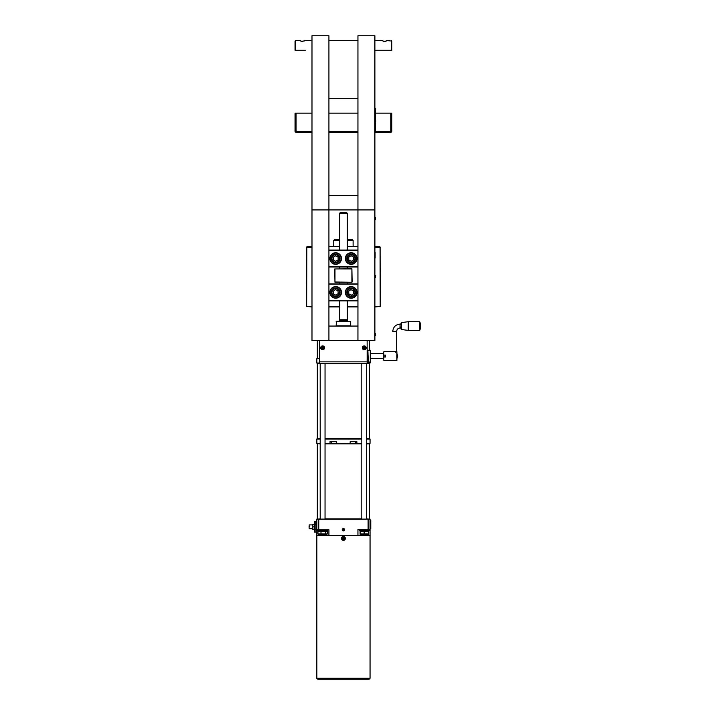 <?xml version="1.0" encoding="UTF-8"?>
<svg xmlns="http://www.w3.org/2000/svg" width="715" height="715" viewBox="0 0 715 715"><rect width="100%" height="100%" fill="white"/><g stroke="black" fill="none" stroke-linecap="round" stroke-linejoin="round"><path stroke-width="1.07" d="M381.855 40.648L384.563 41.372L387.253 40.657M387.11 40.728L385.743 41.22M385.099 41.336L384.643 41.372M384.125 41.345L383.508 41.255M374.883 40.585L381.765 40.603M304.215 40.996L304.697 40.8M302.57 41.363L301.98 41.354M304.349 40.952L301.167 41.238M302.275 41.372L299.487 40.585L301.373 41.273M374.883 50.265L391.337 50.265L374.883 50.265M391.337 40.585L391.337 50.265L391.82 50.265L391.82 41.077L387.378 40.585M385.787 41.211L385.054 41.345M384.858 41.363L384.286 41.363M384.035 41.336L383.383 41.229M295.527 50.265L295.527 40.585L295.045 41.077L295.045 50.265L305.332 50.265M302.302 41.372L304.965 40.675M383.589 357.026L383.83 360.414L383.83 357.026L385.528 357.026L385.528 355.087L383.589 355.087L383.83 351.709L396.897 351.709L396.897 360.414L383.83 360.414M383.919 355.087L383.919 357.026M385.528 356.061A0.965 0.965 0 0 0 384.563 355.087A0.965 0.965 0 0 0 383.589 356.061A0.965 0.965 0 0 0 384.563 357.026A0.965 0.965 0 0 0 385.528 356.061M385.448 356.061A0.885 0.885 0 0 1 384.116 356.83A0.885 0.885 0 0 1 384.116 355.292A0.885 0.885 0 0 1 385.448 356.061M397.62 357.178L397.62 354.944M401.008 329.025L401.428 329.499L401.428 322.617L401.008 329.025L401.008 327.997L400.043 327.997L400.043 324.127C395.636 324.556 393.214 326.978 392.785 331.385L396.655 331.385L396.655 351.709M400.043 324.127L401.008 324.127L401.008 323.1M401.428 329.499L408.265 330.41L408.265 321.705L401.428 322.617M419.482 321.705L419.482 330.41L419.955 330.026A19.35 19.35 0 0 0 419.955 322.09L419.955 330.026L419.955 322.09L419.482 321.705L408.265 321.705M383.83 351.709L383.589 355.087M395.851 351.995L395.324 352.111M396.897 360.414L396.897 351.709M370.021 362.139L368.109 361.862L370.021 362.139M368.305 361.835L367.868 350.252L370.29 350.252L370.29 361.862L370.048 363.05L367.144 363.05M368.109 362.139L370.048 362.139M322.769 348.348L322.867 348.866L323.108 348.062L323.6 348.259A3.075 1.537 -84.9 0 0 323.663 347.588L323.144 347.696M323.108 348.062L323.6 348.259M323.663 347.588L323.216 347.553M322.858 347.347L323.046 346.864A3.075 1.537 -174.9 0 0 322.385 346.802L322.483 347.32M322.143 347.606L321.652 347.41A3.075 1.537 95.1 0 0 321.598 348.071L322.108 347.973M322.099 347.454L321.652 347.41M322.394 348.321L322.206 348.804A3.075 1.537 5.1 0 0 322.867 348.866M320.785 347.669A1.85 1.85 0 0 1 324.431 347.41A1.85 1.85 0 0 1 322.76 349.68A1.85 1.85 0 0 1 320.785 347.669M322.34 348.259L322.831 348.294M323.046 348.116L323.091 347.633M322.912 347.41L322.42 347.365M322.206 347.553L322.161 348.035M320.695 347.66A1.939 1.939 0 0 1 323.743 346.248A1.939 1.939 0 0 1 323.439 349.59A1.939 1.939 0 0 1 320.695 347.66M347.302 213.32L346.337 212.355L340.528 212.355L339.562 213.32L347.302 213.32L347.302 250.071M347.74 321.223L347.168 320.284L339.697 320.284L339.562 319.766L347.302 319.766L347.302 300.881M347.302 283.944L347.302 282.255M347.302 268.706L347.302 267.008M336.175 321.464L350.69 321.464L336.416 321.223L336.175 325.817L350.69 325.817L350.69 321.464M347.168 320.284L347.302 319.766M370.29 361.862L370.29 350.252M367.144 340.572L367.144 361.862L367.626 361.862L367.626 350.252L367.144 350.252M319.721 361.862L367.144 361.862L367.144 363.318L319.721 363.318L319.721 340.572M366.169 347.713A1.939 1.939 0 0 1 363.381 349.564A1.939 1.939 0 0 1 363.166 346.221A1.939 1.939 0 0 1 366.169 347.713M311.981 131.551L296.019 131.551L296.019 113.167L295.045 113.167L295.045 131.551L296.019 132.516L311.981 132.516M296.019 113.167L311.981 113.167M328.918 113.167L357.947 113.167M375.411 113.167L390.846 113.167L390.846 132.516L391.82 131.551L375.366 131.551M391.82 131.551L391.82 113.167L390.846 113.167M295.045 131.551L296.019 131.551L296.019 132.516M357.947 131.551L328.918 131.551M328.918 132.516L357.947 132.516M374.883 132.516L390.846 132.516M328.918 340.572L357.947 340.572L357.947 209.933L311.981 209.933L311.981 340.572L328.918 340.572L328.918 35.75L311.981 35.75L311.981 209.933M328.918 326.058L357.947 326.058M328.918 195.418L357.947 195.418M357.947 40.585L328.918 40.585M328.918 98.652L357.947 98.652M357.947 35.75L357.947 209.933L374.883 209.933L374.883 35.75L357.947 35.75M374.883 209.933L374.883 340.572L357.947 340.572M366.089 347.713A1.85 1.85 0 0 1 364.06 349.68A1.85 1.85 0 0 1 362.451 347.365A1.85 1.85 0 0 1 366.089 347.713M363.211 347.562A3.075 1.537 86.4 0 0 363.256 348.232L364.087 348.348L363.971 348.857A3.075 1.537 -3.6 0 0 364.632 348.813L364.748 347.991L365.267 348.107A3.075 1.537 -93.6 0 0 365.222 347.436L364.391 347.32L364.507 346.811A3.075 1.537 176.4 0 0 363.846 346.846L364.024 347.347L363.211 347.562L363.729 347.678M363.774 347.615L363.81 348.107M364.024 348.294L364.507 348.259M364.695 348.053L364.668 347.562M364.453 347.374L363.971 347.401M365.222 347.436L364.507 346.811M364.632 348.813L365.267 348.107M363.256 348.232L363.971 348.857M363.846 346.846L363.658 347.535M355.525 258.437A4.353 4.353 0 0 0 348.902 254.826A4.353 4.353 0 0 0 349.09 262.369A4.353 4.353 0 0 0 355.525 258.437M353.559 257.087L353.63 259.876L351.244 261.332L348.795 260.001L348.723 257.203L351.101 255.747L353.559 257.087M340.045 258.437A4.353 4.353 0 0 0 333.422 254.826A4.353 4.353 0 0 0 333.601 262.36A4.353 4.353 0 0 0 340.045 258.437M338.079 257.087L338.141 259.885L335.755 261.332L333.306 259.992L333.244 257.203L335.621 255.747L338.079 257.087M356.982 258.544A5.809 5.809 0 0 0 348.268 253.512A5.809 5.809 0 0 0 348.268 263.567A5.809 5.809 0 0 0 356.982 258.544M356.678 258.544A5.506 5.506 0 0 1 348.419 263.308A5.506 5.506 0 0 1 348.419 253.771A5.506 5.506 0 0 1 356.678 258.544M341.493 258.589A5.809 5.809 0 0 0 332.832 253.485A5.809 5.809 0 0 0 332.743 263.549A5.809 5.809 0 0 0 341.493 258.589M341.198 258.589A5.506 5.506 0 0 1 332.895 263.281A5.506 5.506 0 0 1 332.984 253.754A5.506 5.506 0 0 1 341.198 258.589M357.947 266.767L328.918 266.767M328.918 250.313L357.947 250.313M328.918 267.008L357.947 267.008M357.947 250.071L328.918 250.071M340.018 291.917A4.353 4.353 0 0 0 333.101 288.914A4.353 4.353 0 0 0 333.959 296.403A4.353 4.353 0 0 0 340.018 291.917M337.936 290.746L338.258 293.525L336.005 295.188L333.449 294.08L333.127 291.3L335.371 289.638L337.936 290.746M345.372 292.408A5.809 5.809 0 0 0 354.077 297.44A5.809 5.809 0 0 0 354.077 287.385A5.809 5.809 0 0 0 345.372 292.408M345.667 292.408A5.506 5.506 0 0 1 353.925 287.644A5.506 5.506 0 0 1 353.925 297.181A5.506 5.506 0 0 1 345.667 292.408M355.498 291.908A4.353 4.353 0 0 1 349.447 296.412A4.353 4.353 0 0 1 348.58 288.914A4.353 4.353 0 0 1 355.498 291.908A4.353 4.353 0 0 0 348.58 288.914A4.353 4.353 0 0 0 349.447 296.412A4.353 4.353 0 0 0 355.498 291.908A4.353 4.353 0 0 0 348.58 288.914A4.353 4.353 0 0 0 349.447 296.412A4.353 4.353 0 0 0 355.498 291.908M341.484 292.766A5.809 5.809 0 0 0 333.092 287.216A5.809 5.809 0 0 0 332.493 297.252A5.809 5.809 0 0 0 341.484 292.766M341.18 292.748A5.506 5.506 0 0 1 332.654 297.002A5.506 5.506 0 0 1 333.235 287.484A5.506 5.506 0 0 1 341.18 292.748M357.947 300.64L328.918 300.64M328.918 284.186L357.947 284.186M328.918 300.881L357.947 300.881M357.947 283.944L328.918 283.944M343.852 538.779L344.246 539.128L343.852 538.779L344.46 538.207A3.075 1.537 -121.6 0 0 344.112 537.635L343.763 538.029M343.96 538.341L344.46 538.207M343.325 537.921L343.191 537.421A3.075 1.537 148.4 0 0 342.619 537.769L343.012 538.118M342.905 538.556L342.405 538.69A3.075 1.537 58.4 0 0 342.753 539.262L343.102 538.869M343.54 538.976L343.674 539.485A3.075 1.537 -31.6 0 0 344.246 539.128M341.859 539.423A1.85 1.85 0 0 1 342.726 536.742A1.85 1.85 0 0 1 345.229 538.02A1.85 1.85 0 0 1 341.859 539.423M343.432 540.388A1.939 1.939 0 0 1 341.743 537.51A1.939 1.939 0 0 1 345.372 538.449A1.939 1.939 0 0 1 343.432 540.388M316.817 678.285L316.817 535.544L370.048 535.544L370.048 678.285L316.817 678.285L317.791 679.25L369.074 679.25L370.048 678.285M318.756 529.744L318.756 519.099L316.817 519.099L316.817 529.744L328.918 529.744L328.918 535.544M327.3 533.971L326.326 534.579L318.926 534.579L317.952 533.971L327.3 533.971L327.3 531.317L326.326 530.709M327.3 531.317L317.952 531.317L318.926 530.709M325.674 533.971L325.674 531.317M317.952 533.971L317.952 531.317M320.999 533.971L320.999 531.317M368.35 534.337L360.128 534.337M360.163 533.971L368.395 533.971L368.395 531.317L360.163 531.317M368.395 531.317L368.395 533.971M364.149 533.971L364.149 531.317M360.083 533.971L360.083 531.317M317.791 530.467L327.461 530.467L317.791 530.467L317.791 529.744M359.404 530.467L369.074 530.467L359.404 530.467L359.404 529.744M343.12 530.852A1.153 1.153 0 0 1 342.556 528.993A1.153 1.153 0 0 1 344.478 529.252A1.153 1.153 0 0 1 343.12 530.852M344.246 529.529L344.022 530.342L342.619 529.949L343.656 528.93L344.246 529.529M311.981 246.443L307.673 246.443A1.019 0.965 180 0 0 306.78 246.952L306.663 306.44L311.981 306.932M375.125 306.932L380.201 306.44L380.085 246.952A1.019 0.965 -0 0 0 379.191 246.443L375.125 246.443M357.947 246.443L347.302 246.443M339.562 246.443L328.918 246.443M328.918 246.577L339.562 246.577M347.302 246.577L357.947 246.577M328.918 306.932L339.562 306.932M347.302 306.932L357.947 306.932M357.947 306.798L347.302 306.798M339.562 306.798L328.918 306.798M352.138 282.005L351.896 268.706L334.727 268.947L334.969 282.255L351.896 282.255L334.969 282.005L334.969 268.947L351.896 268.947L351.896 282.255M375.125 252.297L375.125 258.017M347.302 240.401L353.112 240.401L352.138 239.427L347.302 239.427M339.562 239.427L334.727 239.427L333.753 240.401L339.562 240.401M333.753 240.401L333.753 246.443M319.721 358.215L317.549 358.456M369.315 438.778L366.661 438.536M361.817 438.536L325.048 438.536M320.204 438.536L317.549 438.778M317.549 363.292L320.204 363.542M325.048 363.542L361.817 363.542M366.661 363.542L369.557 363.542L369.557 438.536M319.721 363.05L316.817 363.05L316.817 358.698L319.721 358.698M367.144 363.292L370.048 363.05M316.817 363.05L319.721 363.292M319.721 358.456L316.817 358.698M369.315 519.099L366.661 518.858M361.817 518.858L325.048 518.858M320.204 518.858L317.549 519.099M366.661 443.854L369.557 443.854L369.557 518.858M317.549 443.613L320.204 443.854M325.048 443.854L361.817 443.854M361.817 443.372L330.089 443.613L329.99 441.682L336.694 441.682L336.694 443.372M350.171 443.372L350.171 441.682L356.874 441.682L356.874 443.372M329.99 443.372L325.048 443.372M320.204 443.372L316.817 443.372L316.817 439.019L320.204 439.019M366.661 443.613L370.048 443.372L366.661 443.372M356.776 443.613L361.817 443.613M316.817 443.372L320.204 443.613M325.048 443.613L330.089 443.613M336.792 443.613L350.073 443.613M325.048 439.019L361.817 439.019M366.661 439.019L370.048 439.019L370.048 443.372M370.048 439.019L366.661 438.778M361.817 438.778L325.048 438.778M320.204 438.778L316.817 439.019M343.432 530.932A1.189 1.189 0 0 1 342.244 529.744A1.189 1.189 0 0 1 343.432 528.555A1.189 1.189 0 0 1 344.621 529.744A1.189 1.189 0 0 1 343.432 530.932M329.016 535.544L357.947 535.446L357.947 529.645L370.048 529.645L370.048 535.446L357.849 535.544M357.947 529.744L368.109 529.744M370.048 529.645L370.048 519.099L368.109 519.099L368.109 529.645L370.048 529.645M318.756 519.099L368.109 519.099M322.295 535.446L316.817 535.446L316.817 529.744M370.048 528.653L370.772 528.653L370.772 520.18L370.048 520.18M314.403 532.058L314.502 529.52L315.753 529.52L314.403 529.323L314.403 532.058L314.403 521.61L314.403 524.354L315.851 524.354M315.851 529.323L315.851 532.058M309.077 526.598L309.175 524.899L309.077 526.598L309.801 526.598L309.077 527.08L309.175 528.769L309.077 527.08M312.634 529.261L312.83 529.261A5.014 4.344 0 0 1 312.83 526.839A5.014 4.344 180 0 1 312.83 524.417L312.464 528.877A5.568 5.568 0 0 0 312.634 529.261M314.403 524.801A5.568 5.568 0 0 0 314.234 524.417L314.037 524.417A5.014 4.344 180 0 1 314.037 526.839A5.014 4.344 0 0 1 314.037 529.261L314.234 529.261A5.568 5.568 0 0 0 314.403 528.877M314.037 529.261L312.83 529.261M314.037 524.417L312.83 524.417M314.037 526.839L312.83 526.839M316.817 521.512L315.851 521.512L315.851 532.157L316.817 532.157M351.494 295.188L348.929 294.08L348.607 291.3L350.851 289.638L353.416 290.746L353.737 293.525L351.494 295.188M374.883 215.984L374.883 339.366M375.393 334.531L375.393 333.556L375.393 334.531M375.393 276.464L375.393 277.438L375.393 276.464M375.393 218.406L375.393 217.431L375.393 218.406M375.366 126.394L375.411 127.86M375.366 130.103L375.411 131.176M375.411 127.681L375.366 128.164M375.411 131.292L375.366 108.331L374.883 108.331M375.411 129.174L375.411 129.719M375.366 128.441L375.366 129.433M375.366 132.516L375.366 131.31L374.883 131.31M375.366 108.814L375.366 125.742M375.75 120.406L375.75 121.648L375.75 120.406M375.402 121.997L375.402 118.851M397.138 354.005L397.138 358.117M347.159 320.642L339.705 320.642L347.159 320.338M354.944 258.446A3.772 3.772 0 0 1 349.367 261.86A3.772 3.772 0 0 1 349.206 255.327A3.772 3.772 0 0 1 354.944 258.446M339.464 258.455A3.772 3.772 0 0 1 333.878 261.851A3.772 3.772 0 0 1 333.726 255.318A3.772 3.772 0 0 1 339.464 258.455M339.437 291.979A3.772 3.772 0 0 1 334.191 295.876A3.772 3.772 0 0 1 333.44 289.378A3.772 3.772 0 0 1 339.437 291.979M375.125 247.417L380.166 247.417M380.201 306.44L375.125 306.44M306.699 247.417L311.981 247.417M311.981 306.44L306.663 306.44M331.286 443.613L331.286 441.682M355.578 443.613L355.578 441.682M361.817 535.544L361.817 534.579M325.048 534.579L325.048 535.544M314.502 524.158L314.502 521.512L315.753 521.512L315.753 524.158M354.926 291.979A3.772 3.772 0 0 1 349.671 295.876A3.772 3.772 0 0 1 348.92 289.378A3.772 3.772 0 0 1 354.926 291.979M375.393 333.556L375.393 335.496M375.393 275.498L375.393 277.438M375.393 217.431L375.393 219.371M374.883 109.538L375.366 109.538M311.981 40.585L305.126 40.585M299.487 40.585L295.527 40.585M383.589 353.639L370.531 353.639M383.589 358.474L370.531 358.474M419.482 330.41L408.265 330.41M396.655 331.385C396.861 329.329 397.987 328.194 400.043 327.997M339.562 319.766L339.562 300.881M339.562 283.944L339.562 282.255M339.562 268.706L339.562 267.008M339.562 250.071L339.562 213.32M339.705 320.642L339.125 321.223M327.461 530.467L327.461 529.744M369.074 530.467L369.074 529.744M320.204 363.318L320.204 519.099M325.048 363.318L325.048 519.099M361.817 363.318L361.817 519.099M366.661 363.318L366.661 519.099M353.112 240.401L353.112 246.443M317.308 340.572L317.308 358.215M369.557 340.572L369.557 350.252M317.308 363.542L317.308 438.536M317.308 443.854L317.308 518.858M314.502 532.157L315.753 532.157M312.464 524.899L309.175 524.899M312.464 528.769L309.175 528.769"/></g></svg>
